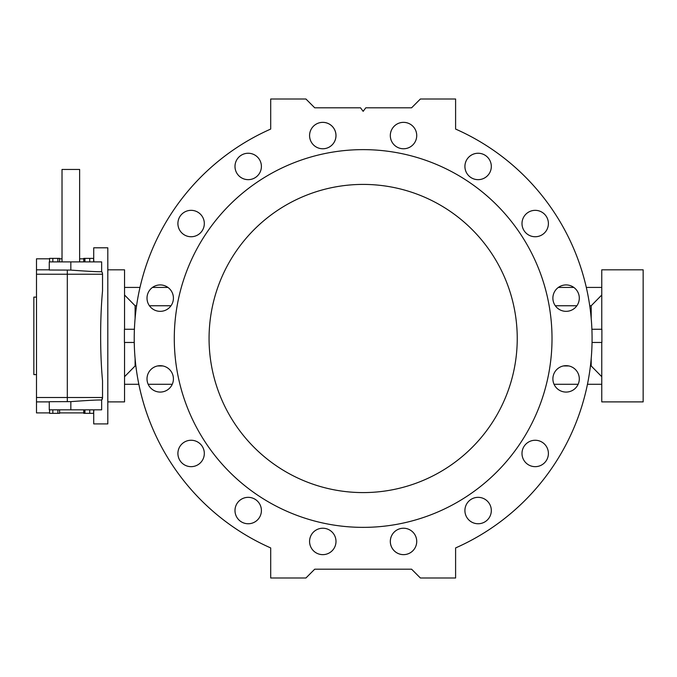 <?xml version="1.0" encoding="UTF-8"?>
<svg xmlns="http://www.w3.org/2000/svg" width="677" height="677" viewBox="0 0 677 677"><rect width="100%" height="100%" fill="white"/><g stroke="black" fill="none" stroke-linecap="round" stroke-linejoin="round"><path stroke-width="1.02" d="M491.316 510.543A13.21 13.21 0 0 1 471.505 521.984A13.21 13.21 0 0 1 471.505 499.11A13.21 13.21 0 0 1 491.316 510.543M335.995 541.439A13.21 13.21 0 0 1 316.184 552.881A13.21 13.21 0 0 1 316.184 529.998A13.21 13.21 0 0 1 335.995 541.439M204.319 453.455A13.21 13.21 0 0 1 184.508 464.896A13.21 13.21 0 0 1 184.508 442.022A13.21 13.21 0 0 1 204.319 453.455M261.407 166.457A13.21 13.21 0 0 1 241.596 177.89A13.21 13.21 0 0 1 241.596 155.016A13.21 13.21 0 0 1 261.407 166.457M416.727 135.561A13.21 13.21 0 0 1 396.917 147.002A13.21 13.21 0 0 1 396.917 124.119A13.21 13.21 0 0 1 416.727 135.561M124.543 384.282L138.853 384.282A228.928 228.928 0 0 0 270.698 547.93A228.928 228.928 0 0 1 270.698 129.07A228.928 228.928 0 0 0 139.995 287.429L124.543 287.429M270.698 547.93L270.698 577.997L305.919 577.997L314.729 569.188L411.582 569.188L420.383 577.997L455.604 577.997L455.604 547.93A228.928 228.928 0 0 0 587.458 384.282L601.768 384.282M601.768 287.429L586.316 287.429A228.928 228.928 0 0 0 455.604 129.07A228.928 228.928 0 0 1 455.604 547.93M491.316 166.457A13.21 13.21 0 0 1 471.505 177.89A13.21 13.21 0 0 1 471.505 155.016A13.21 13.21 0 0 1 491.316 166.457M335.995 135.561A13.21 13.21 0 0 1 316.184 147.002A13.21 13.21 0 0 1 316.184 124.119A13.21 13.21 0 0 1 335.995 135.561M204.319 223.545A13.21 13.21 0 0 1 184.508 234.978A13.21 13.21 0 0 1 184.508 212.104A13.21 13.21 0 0 1 204.319 223.545M172.263 384.282A13.21 13.21 0 0 1 148.17 384.282L172.263 384.282M261.407 510.543A13.21 13.21 0 0 1 241.596 521.984A13.21 13.21 0 0 1 241.596 499.11A13.21 13.21 0 0 1 261.407 510.543M416.727 541.439A13.21 13.21 0 0 1 396.917 552.881A13.21 13.21 0 0 1 396.917 529.998A13.21 13.21 0 0 1 416.727 541.439M548.404 453.455A13.21 13.21 0 0 1 535.194 466.665A13.21 13.21 0 0 1 521.992 453.455A13.21 13.21 0 0 0 540.254 465.658A13.21 13.21 0 0 0 544.536 444.12A13.21 13.21 0 0 0 521.992 453.455M174.285 338.5A188.866 188.866 0 0 0 457.584 502.063A188.866 188.866 0 0 0 457.584 174.937A188.866 188.866 0 0 0 174.285 338.5M209.066 338.5A154.085 154.085 0 0 0 440.194 471.945A154.085 154.085 0 0 0 440.194 205.055A154.085 154.085 0 0 0 209.066 338.5M93.612 261.897L101.652 261.897L101.652 271.621C99.798 271.959 89.525 271.452 70.831 270.089L49.26 270.021L49.26 261.897L93.612 261.897L93.612 258.377L93.908 261.897M49.26 401.893L36.49 401.893L36.49 269.818L49.26 269.818M101.652 271.621L101.652 271.579A4.401 4.401 0 0 1 102.532 274.227L36.49 274.227M101.652 271.579L102.312 272.848M70.831 401.63L70.831 409.822L49.26 409.822L49.26 401.689L70.831 401.63C89.559 400.259 99.832 399.752 101.652 400.099L101.652 400.132A4.401 4.401 0 0 0 102.532 397.492L101.652 400.132M93.722 413.342L93.722 423.904L107.812 423.904L107.812 247.807L93.722 247.807L93.722 258.377M36.49 397.492L102.532 397.492L102.532 380.787C100.01 353.817 100.018 317.835 102.532 290.924L102.532 274.227M36.49 269.818L36.49 258.817L49.582 258.817M49.582 412.902L36.49 412.902L36.49 401.893M36.49 374.601L33.85 374.601L33.85 297.118L36.49 297.118M101.652 400.099L101.652 409.822L70.831 409.822M62.022 261.897L62.022 169.445L79.632 169.445L79.632 261.897M49.582 261.897L49.582 258.377L59.593 258.377L59.593 261.897M52.848 258.377L52.848 261.897M57.858 258.377L57.858 261.897M83.753 261.897L83.753 258.377L93.612 258.377M89.736 258.377L89.736 261.897M84.041 258.377L84.041 261.897M84.947 258.377L84.947 261.897M49.582 409.822L49.582 413.342L59.593 413.342L59.593 409.822M57.858 413.342L57.858 409.822M52.848 413.342L52.848 409.822M83.753 409.822L83.753 413.342L89.736 413.342L89.736 409.822M89.736 413.342L93.612 413.342L93.612 409.822M84.947 413.342L84.947 409.822M84.041 413.342L84.041 409.822M93.612 413.342L93.908 409.822M270.698 129.07L270.698 99.003L305.919 99.003L314.729 107.812L360.511 107.812L363.151 111.333L365.792 107.812L411.582 107.812L420.383 99.003L455.604 99.003L455.604 129.07M591.199 318.444L591.199 305.759L589.726 305.759M576.88 305.759L555.309 305.759M563.298 365.961L568.892 365.961M590.429 365.961L591.199 365.961L591.199 358.556M592.045 342.46L601.878 342.46L601.878 329.259L591.893 329.259M601.768 329.259L601.768 269.818L643.15 269.818L643.15 401.893L601.768 401.893L601.768 342.46M591.199 365.961L601.768 376.708M578.141 384.282L554.048 384.282M601.768 295.003L591.199 305.759M573.834 287.429L558.356 287.429M171.002 305.759L149.431 305.759M136.576 305.759L135.104 305.759L135.104 318.444M135.104 358.556L135.104 365.961L135.882 365.961M157.411 365.961L163.013 365.961M124.543 329.259L124.543 269.818L107.812 269.818M107.812 401.893L124.543 401.893L124.543 342.46M134.258 342.46L124.424 342.46L124.424 329.259L134.41 329.259M124.543 376.708L135.104 365.961M135.104 305.759L124.543 295.003M152.477 287.429L167.955 287.429M468.772 501.208A13.21 13.21 0 0 0 481.525 523.304A13.21 13.21 0 0 0 489.547 503.942A13.21 13.21 0 0 0 468.772 501.208M398.465 529.236A13.21 13.21 0 0 0 405.244 554.531A13.21 13.21 0 0 0 416.279 538.02A13.21 13.21 0 0 0 398.465 529.236M322.785 528.229A13.21 13.21 0 0 0 309.575 541.439A13.21 13.21 0 0 0 322.785 554.649A13.21 13.21 0 0 0 335.995 541.439A13.21 13.21 0 0 0 322.785 528.229M253.249 498.34A13.21 13.21 0 0 0 234.987 510.543A13.21 13.21 0 0 0 260.958 513.961A13.21 13.21 0 0 0 253.249 498.34M200.451 444.12A13.21 13.21 0 0 0 177.899 453.455A13.21 13.21 0 0 0 196.161 465.658A13.21 13.21 0 0 0 200.451 444.12M172.415 373.814A13.21 13.21 0 0 0 147.011 378.866A13.21 13.21 0 0 0 162.793 391.822A13.21 13.21 0 0 0 172.415 373.814M173.422 298.134A13.21 13.21 0 0 0 160.212 284.924A13.21 13.21 0 0 0 147.011 298.134A13.21 13.21 0 0 0 160.212 311.344A13.21 13.21 0 0 0 173.422 298.134M203.312 228.598A13.21 13.21 0 0 0 193.69 210.589A13.21 13.21 0 0 0 177.899 223.545A13.21 13.21 0 0 0 203.312 228.598M257.539 175.792A13.21 13.21 0 0 0 253.249 154.254A13.21 13.21 0 0 0 234.987 166.457A13.21 13.21 0 0 0 257.539 175.792M327.837 147.764A13.21 13.21 0 0 0 321.059 122.469A13.21 13.21 0 0 0 309.575 135.561A13.21 13.21 0 0 0 327.837 147.764M403.517 148.771A13.21 13.21 0 0 0 416.727 135.561A13.21 13.21 0 0 0 403.517 122.351A13.21 13.21 0 0 0 390.316 135.561A13.21 13.21 0 0 0 403.517 148.771M473.054 178.66A13.21 13.21 0 0 0 490.867 169.876A13.21 13.21 0 0 0 479.832 153.366A13.21 13.21 0 0 0 473.054 178.66M525.86 232.88A13.21 13.21 0 0 0 546.635 230.146A13.21 13.21 0 0 0 538.613 210.784A13.21 13.21 0 0 0 525.86 232.88M553.888 303.186A13.21 13.21 0 0 0 575.433 307.468A13.21 13.21 0 0 0 571.151 285.931A13.21 13.21 0 0 0 553.888 303.186M552.889 378.866A13.21 13.21 0 0 0 572.7 390.307A13.21 13.21 0 0 0 572.7 367.433A13.21 13.21 0 0 0 552.889 378.866M314.729 569.188L411.582 569.188M67.311 270.021L67.311 401.689M70.831 261.897L70.831 270.089M59.593 258.817L62.022 258.817M79.632 258.817L83.753 258.817M59.593 412.902L83.753 412.902"/></g></svg>
